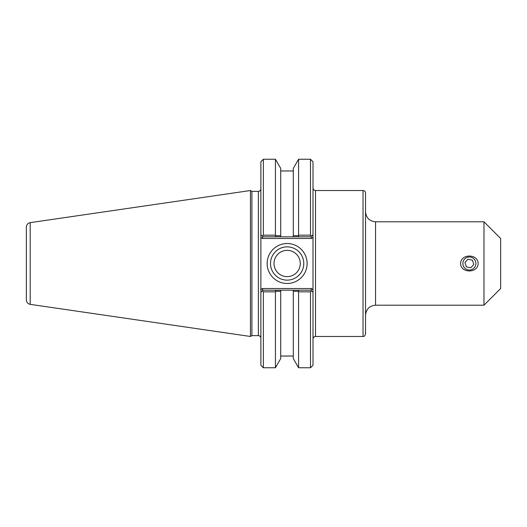 <?xml version="1.0" encoding="UTF-8"?>
<svg xmlns="http://www.w3.org/2000/svg" width="527" height="527" viewBox="0 0 527 527"><rect width="100%" height="100%" fill="white"/><g stroke="black" fill="none" stroke-linecap="round" stroke-linejoin="round"><path stroke-width="0.79" d="M365.54 211.795C366.133 217.868 369.473 221.208 375.547 221.801L483.97 221.801L483.97 305.199L375.547 305.199L375.547 221.801M365.54 333.973L365.54 193.027C365.395 191.505 364.559 190.675 363.037 190.524L363.037 336.476C363.386 336.081 364.131 337.55 365.54 333.973M478.134 263.5C478.048 273.441 460.703 273.441 460.618 263.5C460.703 253.559 478.048 253.559 478.134 263.5M363.037 336.476L315.502 336.476L315.502 190.524L363.037 190.524M312.998 234.726L312.998 161.749L310.495 159.246L310.495 235.174L311.628 236.096L312.998 234.726L311.628 236.096L312.998 234.726L312.998 237.084L312.998 234.726L310.91 236.814L298.855 236.814L298.203 235.707L293.302 235.714L293.302 236.814L293.302 168.396L298.585 159.246L298.585 235.174L298.203 235.707M311.602 288.519L262.268 288.519L260.872 289.916L260.872 292.274L260.872 234.726L262.96 236.814L280.707 236.814L280.707 235.714L275.812 235.707L275.43 235.174L263.375 235.174L262.242 236.096L260.872 234.726L260.872 237.084L262.268 238.481L311.602 238.481L312.998 237.084L312.998 292.274L312.998 289.916L311.602 288.519L310.91 290.186L293.302 290.186L293.302 291.286L298.203 291.293L298.855 290.186M475.881 263.5A6.508 6.508 0 0 0 466.125 257.868A6.508 6.508 0 0 0 466.125 269.132A6.508 6.508 0 0 0 475.881 263.5M483.97 221.801L500.65 238.481L500.65 288.519L483.97 305.199M260.872 292.274L262.242 290.904L260.872 292.274L260.872 365.251L263.375 367.754L275.43 367.754L280.707 358.604L280.707 290.186L262.96 290.186L262.242 290.904L263.375 291.826L275.43 291.826L275.812 291.293L280.707 291.286L280.707 290.186L293.302 290.186L293.302 358.604L298.585 367.754L310.495 367.754L310.495 291.826L311.628 290.904L312.998 292.274L310.91 290.186M275.16 290.186L275.812 291.293M275.43 235.174L275.43 159.246L280.707 168.396L280.707 236.814L298.855 236.814M310.495 235.174L298.585 235.174M275.812 235.707L275.16 236.814M262.268 238.481L262.96 236.814M311.602 238.481L310.91 236.814M262.268 288.519L262.96 290.186M303.783 263.5A16.64 16.64 0 0 1 278.823 277.907A16.64 16.64 0 0 1 278.823 249.093A16.64 16.64 0 0 1 303.783 263.5M307.116 263.5A19.973 19.973 0 0 0 277.156 246.201A19.973 19.973 0 0 0 277.156 280.799A19.973 19.973 0 0 0 307.116 263.5M274.007 263.5A13.135 13.135 0 0 0 287.143 276.635A13.135 13.135 0 0 0 300.278 263.5A13.135 13.135 0 0 0 287.143 250.365A13.135 13.135 0 0 0 274.007 263.5M310.495 367.754L312.998 365.251L312.998 292.274M258.368 191.36L258.368 335.64L251.893 335.64L251.893 191.36L258.368 191.36C259.89 191.209 260.727 190.379 260.872 188.857M263.375 235.174L263.375 159.246L260.872 161.749L260.872 234.726M263.375 367.754L263.375 291.826M275.43 367.754L275.43 291.826M298.203 291.293L298.585 291.826L310.495 291.826M298.585 291.826L298.585 367.754M251.893 191.36L250.45 190.524L250.45 336.476L251.893 335.64M26.35 233.474L26.35 263.5M30.204 222.644C27.819 223.178 26.534 224.66 26.35 227.097L26.35 299.903C26.534 302.34 27.819 303.822 30.204 304.356L30.204 222.644L250.45 190.524M473.793 264.429L470.782 267.788L466.362 266.866L464.959 262.571L467.969 259.212L472.383 260.134L473.793 264.429M375.547 305.199C369.473 305.792 366.133 309.132 365.54 315.205M315.502 190.524C313.98 190.379 313.15 189.542 312.998 188.02M315.502 336.476C313.98 336.621 313.15 337.458 312.998 338.98M258.368 335.64C259.89 335.791 260.727 336.621 260.872 338.143M298.585 159.246L310.495 159.246M30.204 304.356L250.45 336.476M293.302 170.965L280.707 170.965M263.375 159.246L275.43 159.246M293.302 356.035L280.707 356.035"/></g></svg>
